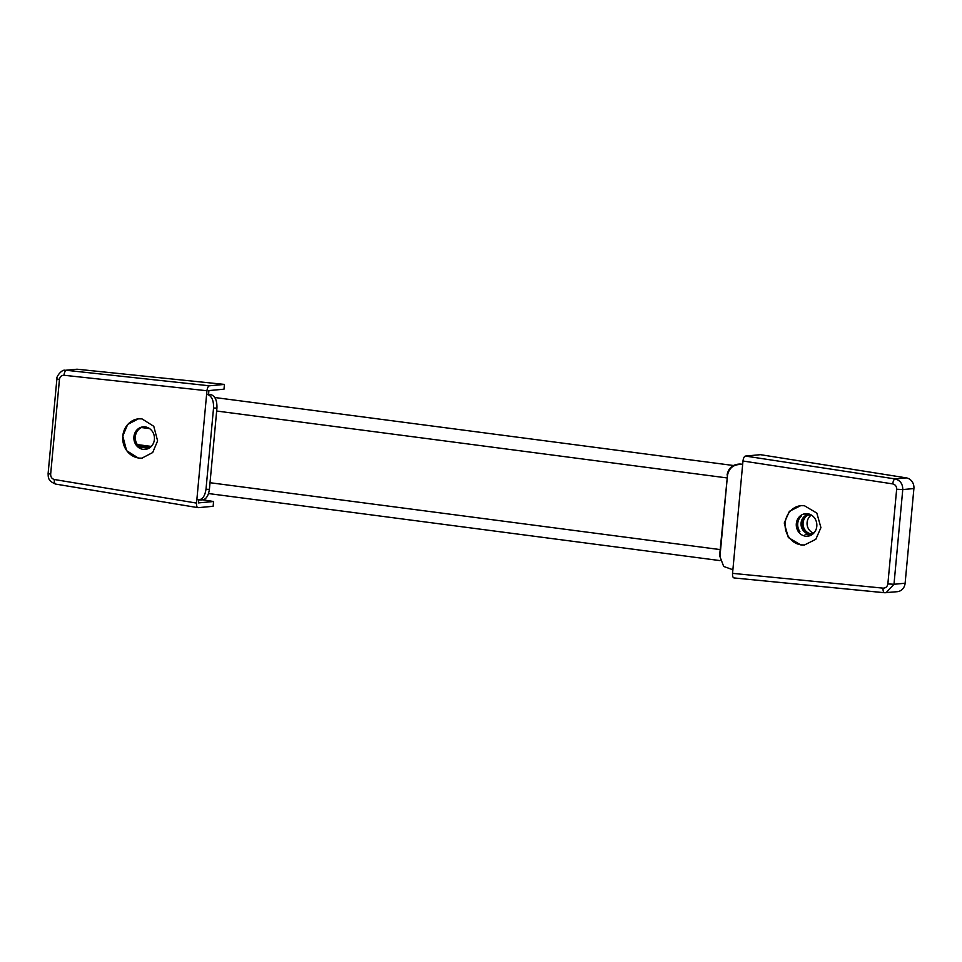 <?xml version="1.0" encoding="UTF-8"?>
<svg xmlns="http://www.w3.org/2000/svg" width="962" height="962" viewBox="0 0 962 962"><rect width="100%" height="100%" fill="white"/><g stroke="black" fill="none" stroke-linecap="round" stroke-linejoin="round"><path stroke-width="1.44" d="M64.021 375.264A4.822 2.225 -83.8 0 1 66.606 370.322L209.403 385.798C208.177 386.207 207.359 387.854 206.95 390.752L64.021 375.264C61.484 375.276 59.957 376.683 59.452 379.473L50.661 474.17C50.649 477.032 51.888 478.811 54.353 479.509A4.822 2.201 99.4 0 0 55.82 484.114A4.822 2.201 99.4 0 0 56.049 484.126M206.95 390.752L196.537 503.09C196.404 505.952 196.921 507.491 198.1 507.671L213.131 506.289L213.576 501.515L203.198 499.855M196.861 499.494L198.785 499.843L198.485 502.898L213.576 501.515M50.661 474.17L48.112 473.569C48.353 476.767 47.366 480.88 55.82 484.114L198.1 507.671M77.85 369.288A9.632 8.754 -95.3 0 0 76.299 369.276L65.079 370.31L77.85 369.288L224.435 384.415L223.99 389.189L208.898 390.584L208.562 394.167L206.626 394.348L211.219 394.721C215.272 396.356 217.171 400.829 216.931 408.128L213.54 408.02C213.78 400.721 211.868 396.248 207.828 394.6M209.403 385.798L224.435 384.415M142.184 458.14A19.745 17.941 84.7 0 1 122.787 436.099L127.693 424.434L138.468 418.807L142.015 418.891L153.788 426.31L157.6 440.873L152.693 452.537L141.907 458.165L138.372 458.08L126.599 450.661L122.787 436.099A19.745 17.941 84.7 0 1 138.66 418.795M198.076 499.759C202.26 499.879 204.906 496.38 206 489.273L213.54 408.02M206 489.273L209.403 489.381L216.931 408.128M209.403 489.381C208.297 496.5 205.652 499.987 201.467 499.867M211.219 394.721L208.562 394.167M64.791 370.346L65.079 370.31C62.061 369.059 55.916 376.863 56.89 378.884L48.112 473.569M139.67 447.138A11.316 10.281 84.7 0 1 135.341 436.652A11.316 10.281 84.7 0 1 141.474 427.537M154.401 439.466A11.316 10.281 84.7 0 1 145.202 449.398A11.316 10.281 84.7 0 1 133.922 436.784A11.316 10.281 84.7 0 1 143.122 426.851A11.316 10.281 84.7 0 1 154.401 439.466M150.325 447.306L138.179 445.707M812.722 534.126L810.617 533.85A9.873 8.971 84.7 0 1 802.645 525.36A9.873 8.971 84.7 0 1 808.008 514.91M150.072 447.498L138.408 445.959M812.481 534.319L809.607 533.946A9.873 8.971 84.7 0 1 801.611 525.216A9.873 8.971 84.7 0 1 807.419 514.826M140.632 427.429L148.437 428.451A9.873 8.971 84.7 0 1 149.747 428.727M138.071 445.586L150.445 447.21M151.287 446.416L137.326 444.588M813.78 533.152A9.873 8.971 84.7 0 1 807.178 525.096A9.873 8.971 84.7 0 1 811.086 515.307M808.321 514.947A9.873 8.971 -95.3 0 0 803.162 525.432A9.873 8.971 -95.3 0 0 811.11 533.814L812.842 534.03M811.158 535.161L805.098 534.367L809.114 533.994A9.873 8.971 84.7 0 1 801.093 525.132A9.873 8.971 84.7 0 1 807.142 514.79M805.098 514.73A9.873 8.971 84.7 0 1 806.914 514.766L811.964 515.428M149.459 447.919A9.873 8.971 84.7 0 1 148.437 448.076A9.873 8.971 84.7 0 1 146.621 448.051L137.806 446.885M149.952 447.583L138.528 446.091M812.349 534.415L809.114 533.994M884.21 592.688L734.114 577.946C732.936 577.753 732.419 576.226 732.551 573.352L883.068 588.143C885.737 588.119 887.337 586.7 887.866 583.91L896.656 489.225C896.644 486.363 895.345 484.583 892.736 483.898A4.822 1.708 -81.3 0 1 895.045 478.92C900.191 480.303 902.765 483.85 902.765 489.574L913.9 488.552A9.632 8.754 -95.3 0 0 906.288 477.873L760.461 454.677L745.418 456.06L895.045 478.92L906.288 477.873M732.551 573.352L742.977 461.014C743.373 458.128 744.191 456.469 745.418 456.06M913.9 488.552L905.122 583.237A9.632 8.754 -95.3 0 1 897.281 591.69L884.487 592.724A4.822 1.732 95.6 0 1 884.355 592.724L886.062 592.724L893.987 584.271L905.122 583.237M820.923 527.621L815.812 539.309L804.497 544.973L800.769 544.913L788.347 537.554L784.258 523.015L789.369 511.327L800.685 505.663L804.412 505.723L816.834 513.083L820.923 527.621M742.64 464.61L740.524 464.43C733.26 464.598 728.919 468.241 727.488 475.384L719.949 556.637L723.701 566.474L732.888 569.757M723.701 566.474L719.949 556.637M727.488 475.384L719.54 556.252M727.08 475C728.499 467.857 732.852 464.201 740.115 464.045L742.676 464.261M883.068 588.143A4.822 1.732 95.6 0 0 884.355 592.724L734.114 577.946M804.689 544.961A19.745 17.941 84.7 0 1 785.184 522.931A19.745 17.941 84.7 0 1 800.973 505.639M799.915 531.697A11.316 10.281 84.7 0 1 797.738 523.472A11.316 10.281 84.7 0 1 801.358 516.041M796.32 523.605A11.316 10.281 84.7 0 1 805.519 513.684A11.316 10.281 84.7 0 1 816.798 526.298A11.316 10.281 84.7 0 1 807.599 536.219A11.316 10.281 84.7 0 1 796.32 523.605M54.353 479.509L196.537 503.09M59.452 379.473L56.89 378.884M809.607 533.946L810.617 533.85M811.11 533.814L813.335 533.609M726.803 477.898L216.666 411.027M210.017 482.72L720.153 549.591M146.621 448.051L149.699 447.763M896.656 489.225L902.765 489.574L893.987 584.271L887.866 583.91M892.736 483.898L742.977 461.014M198.785 499.843L202.176 499.951M733.333 465.488L214.815 397.522M208.55 493.554L719.925 560.593"/></g></svg>
